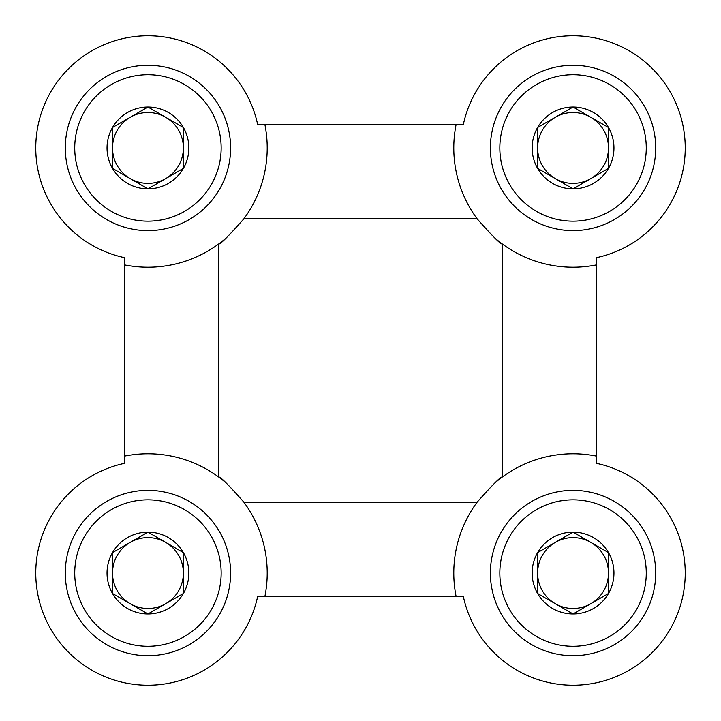 <?xml version="1.0" encoding="UTF-8"?>
<svg xmlns="http://www.w3.org/2000/svg" width="721" height="721" viewBox="0 0 721 721"><rect width="100%" height="100%" fill="white"/><g stroke="black" fill="none" stroke-linecap="round" stroke-linejoin="round"><path stroke-width="1.08" d="M477.113 218.796C492.686 236.371 501.05 244.734 502.204 243.887A119.262 119.262 0 0 0 596.664 264.85L596.664 257.613A112.179 112.179 0 0 0 580.973 36.05A112.179 112.179 0 0 0 463.387 124.336L456.15 124.336A119.262 119.262 0 0 0 477.113 218.796L243.887 218.796A119.262 119.262 0 0 0 264.85 124.336L257.613 124.336A112.179 112.179 0 0 0 36.05 140.027A112.179 112.179 0 0 0 124.336 257.613L124.336 463.387A112.179 112.179 0 0 0 140.027 684.95A112.179 112.179 0 0 0 257.613 596.664L463.387 596.664A112.179 112.179 0 0 0 684.95 580.973A112.179 112.179 0 0 0 596.664 463.387L596.664 264.85M596.664 456.15A119.262 119.262 0 0 0 502.204 477.113C501.077 476.239 492.713 484.602 477.113 502.204L243.887 502.204C228.314 484.629 219.95 476.266 218.796 477.113L218.796 243.887C219.923 244.761 228.287 236.398 243.887 218.796M495.147 482.746A119.262 119.262 0 0 1 502.204 477.113L502.204 243.887A119.262 119.262 0 0 1 495.129 238.236M456.15 124.336L264.85 124.336M477.113 502.204A119.262 119.262 0 0 0 456.15 596.664M264.85 596.664A119.262 119.262 0 0 0 243.887 502.204M124.336 264.85A119.262 119.262 0 0 0 225.853 238.254M225.871 482.764A119.262 119.262 0 0 0 124.336 456.15M608.479 168.399L573.051 188.857L537.623 168.399L537.623 127.5L573.051 107.041L608.479 127.5L608.479 168.399A40.908 40.908 0 0 1 537.623 168.399A40.908 40.908 0 0 1 573.051 107.041A40.908 40.908 0 0 1 608.479 168.399L608.479 127.5L573.051 107.041L537.623 127.5L537.623 168.399L555.341 178.628A35.428 35.428 0 0 1 555.341 117.271A35.428 35.428 0 0 1 608.479 147.949A35.428 35.428 0 0 1 590.76 178.628L608.479 168.399M573.051 74.741A73.209 73.209 0 0 1 636.454 184.558A73.209 73.209 0 0 1 509.648 184.558A73.209 73.209 0 0 1 573.051 74.741M573.051 65.287A82.663 82.663 0 0 1 644.637 189.281A82.663 82.663 0 0 1 501.465 189.281A82.663 82.663 0 0 1 573.051 65.287M590.76 178.628A35.428 35.428 0 0 1 555.341 178.628L573.051 188.857L590.76 178.628M183.377 168.399L147.949 188.857L112.521 168.399L112.521 127.5L147.949 107.041L183.377 127.5L183.377 168.399A40.908 40.908 0 0 1 112.521 168.399A40.908 40.908 0 0 1 147.949 107.041A40.908 40.908 0 0 1 183.377 168.399L183.377 127.5L147.949 107.041L112.521 127.5L112.521 168.399L130.24 178.628A35.428 35.428 0 0 1 130.24 117.271A35.428 35.428 0 0 1 183.377 147.949A35.428 35.428 0 0 1 165.659 178.628L183.377 168.399M147.949 74.741A73.209 73.209 0 0 1 211.352 184.558A73.209 73.209 0 0 1 84.546 184.558A73.209 73.209 0 0 1 147.949 74.741M147.949 65.287A82.663 82.663 0 0 1 219.535 189.281A82.663 82.663 0 0 1 76.363 189.281A82.663 82.663 0 0 1 147.949 65.287M165.659 178.628A35.428 35.428 0 0 1 130.24 178.628L147.949 188.857L165.659 178.628M608.479 593.5L573.051 613.959L537.623 593.5L537.623 552.601L573.051 532.143L608.479 552.601L608.479 593.5A40.908 40.908 0 0 1 537.623 593.5A40.908 40.908 0 0 1 573.051 532.143A40.908 40.908 0 0 1 608.479 593.5L608.479 552.601L573.051 532.143L537.623 552.601L537.623 593.5L555.341 603.729A35.428 35.428 0 0 1 555.341 542.372A35.428 35.428 0 0 1 608.479 573.051A35.428 35.428 0 0 1 590.76 603.729L608.479 593.5M573.051 499.842A73.209 73.209 0 0 1 636.454 609.66A73.209 73.209 0 0 1 509.648 609.66A73.209 73.209 0 0 1 573.051 499.842M573.051 490.388A82.663 82.663 0 0 1 644.637 614.382A82.663 82.663 0 0 1 501.465 614.382A82.663 82.663 0 0 1 573.051 490.388M590.76 603.729A35.428 35.428 0 0 1 555.341 603.729L573.051 613.959L590.76 603.729M183.377 593.5L147.949 613.959L112.521 593.5L112.521 552.601L147.949 532.143L183.377 552.601L183.377 593.5A40.908 40.908 0 0 1 112.521 593.5A40.908 40.908 0 0 1 147.949 532.143A40.908 40.908 0 0 1 183.377 593.5L183.377 552.601L147.949 532.143L112.521 552.601L112.521 593.5L130.24 603.729A35.428 35.428 0 0 1 130.24 542.372A35.428 35.428 0 0 1 183.377 573.051A35.428 35.428 0 0 1 165.659 603.729L183.377 593.5M147.949 499.842A73.209 73.209 0 0 1 211.352 609.66A73.209 73.209 0 0 1 84.546 609.66A73.209 73.209 0 0 1 147.949 499.842M147.949 490.388A82.663 82.663 0 0 1 219.535 614.382A82.663 82.663 0 0 1 76.363 614.382A82.663 82.663 0 0 1 147.949 490.388M165.659 603.729A35.428 35.428 0 0 1 130.24 603.729L147.949 613.959L165.659 603.729"/></g></svg>
